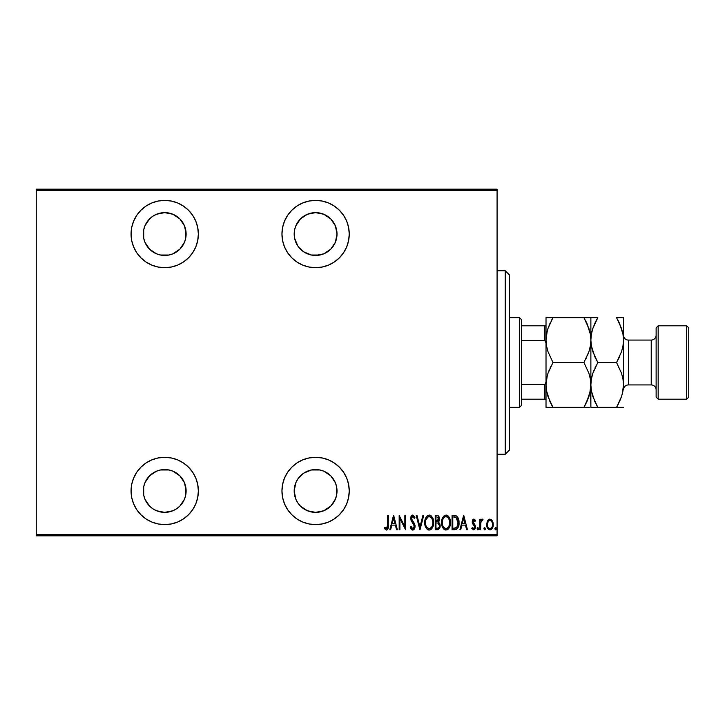 <?xml version="1.0" encoding="UTF-8"?>
<svg xmlns="http://www.w3.org/2000/svg" width="725" height="725" viewBox="0 0 725 725"><rect width="100%" height="100%" fill="white"/><g stroke="black" fill="none" stroke-linecap="round" stroke-linejoin="round"><path stroke-width="1.09" d="M315.602 524.601A33.64 33.64 0 0 1 281.952 490.961A33.64 33.64 0 0 1 315.602 457.312A33.64 33.64 0 0 1 349.251 490.961A33.64 33.64 0 0 1 315.602 524.61L322.163 523.957L328.479 522.045L334.298 518.937L339.391 514.75L343.577 509.657L346.686 503.839L348.598 497.522L349.251 490.961L348.598 484.4L346.686 478.083L343.577 472.265L339.391 467.172L334.298 462.985L328.479 459.877L322.163 457.964L315.602 457.321L309.04 457.964L302.724 459.877L296.906 462.985L291.812 467.172L287.626 472.265L284.517 478.083L282.605 484.4L281.962 490.961L282.605 497.522L284.517 503.839L287.626 509.657L291.812 514.75L296.906 518.937L302.724 522.045L309.04 523.957L315.602 524.61M164.711 524.601A33.64 33.64 0 0 1 131.062 490.961A33.64 33.64 0 0 1 164.711 457.312A33.64 33.64 0 0 1 198.36 490.961A33.64 33.64 0 0 1 164.711 524.61L171.272 523.957L177.589 522.045L183.407 518.937L188.5 514.75L192.687 509.657L195.795 503.839L197.708 497.522L198.36 490.961L197.708 484.4L195.795 478.083L192.687 472.265L188.5 467.172L183.407 462.985L177.589 459.877L171.272 457.964L164.711 457.321L158.15 457.964L151.833 459.877L146.015 462.985L140.922 467.172L136.735 472.265L133.627 478.083L131.714 484.4L131.062 490.961L131.714 497.522L133.627 503.839L136.735 509.657L140.922 514.75L146.015 518.937L151.833 522.045L158.15 523.957L164.711 524.61M164.711 200.39L158.15 201.042L151.833 202.955L146.015 206.063L140.922 210.25L136.735 215.343L133.627 221.161L131.714 227.478L131.062 234.039L131.714 240.6L133.627 246.917L136.735 252.735L140.922 257.828L146.015 262.015L151.833 265.123L158.15 267.036L164.711 267.679L171.272 267.036L177.589 265.123L183.407 262.015L188.5 257.828L192.687 252.735L195.795 246.917L197.708 240.6L198.36 234.039L197.708 227.478L195.795 221.161L192.687 215.343L188.5 210.25L183.407 206.063L177.589 202.955L171.272 201.042L164.711 200.39A33.64 33.64 0 0 1 198.36 234.039A33.64 33.64 0 0 1 164.711 267.688A33.64 33.64 0 0 1 131.062 234.039A33.64 33.64 0 0 1 164.711 200.399M315.602 267.679A33.64 33.64 0 0 1 281.952 234.039A33.64 33.64 0 0 1 315.602 200.39L309.04 201.042L302.724 202.955L296.906 206.063L291.812 210.25L287.626 215.343L284.517 221.161L282.605 227.478L281.962 234.039L282.605 240.6L284.517 246.917L287.626 252.735L291.812 257.828L296.906 262.015L302.724 265.123L309.04 267.036L315.602 267.679L322.163 267.036L328.479 265.123L334.298 262.015L339.391 257.828L343.577 252.735L346.686 246.917L348.598 240.6L349.251 234.039L348.598 227.478L346.686 221.161L343.577 215.343L339.391 210.25L334.298 206.063L328.479 202.955L322.163 201.042L315.602 200.39A33.64 33.64 0 0 1 349.251 234.039A33.64 33.64 0 0 1 315.602 267.688M315.602 212.624A21.406 21.406 0 0 1 337.016 234.039A21.406 21.406 0 0 1 315.602 255.454A21.406 21.406 0 0 1 294.187 234.039A21.406 21.406 0 0 1 315.602 212.633L323.794 214.256L330.745 218.896L335.385 225.847L337.007 234.039L335.385 242.232L330.745 249.182L323.794 253.822L315.602 255.454M164.711 212.624A21.406 21.406 0 0 1 186.126 234.039A21.406 21.406 0 0 1 164.711 255.454A21.406 21.406 0 0 1 143.296 234.039A21.406 21.406 0 0 1 164.711 212.633L172.903 214.256L179.854 218.896L184.494 225.847L186.126 234.039M164.711 469.546A21.406 21.406 0 0 1 186.126 490.961A21.406 21.406 0 0 1 164.711 512.376A21.406 21.406 0 0 1 143.305 490.961A21.406 21.406 0 0 1 164.711 469.546L160.533 469.963L168.889 469.963L172.903 471.177L179.854 475.817L184.494 482.768L186.126 490.961M315.602 469.546A21.406 21.406 0 0 1 337.016 490.961A21.406 21.406 0 0 1 315.602 512.376A21.406 21.406 0 0 1 294.187 490.961A21.406 21.406 0 0 1 315.602 469.546L311.424 469.963L319.779 469.963L323.794 471.177L330.745 475.817L335.385 482.768L336.599 486.783L336.599 495.139L335.385 499.153L330.745 506.104L323.794 510.744L315.602 512.367L307.409 510.744L300.458 506.104L297.803 502.86L295.818 499.153L294.196 490.961L295.818 482.768L297.984 478.799M335.874 484.082L336.346 485.641M336.4 239.132L335.802 241.144M497.078 534.597L36.25 534.597L36.25 190.403L497.078 190.403L497.078 534.597L497.078 189.18L36.25 189.18L497.078 189.18L497.078 190.403L36.25 190.403L36.25 534.597L497.078 534.597L497.078 535.82L497.078 534.597M486.656 524.039L487.517 520.813L486.647 524.519C486.493 527.256 487.59 529.051 489.946 529.884C492.293 529.042 493.39 527.256 493.236 524.519L492.366 520.804L489.946 519.091L487.517 520.813L486.683 525.38L488.36 529.277L489.946 529.884L491.523 529.277L492.846 527.075L493.227 524.039L492.583 521.239L491.387 519.598L489.556 519.118L487.726 520.478M480.612 529.703L479.877 529.703L480.612 529.703L480.829 522.272L482.986 519.444L481.672 519.272L480.612 520.804L480.612 519.272L479.877 519.272L479.877 529.703L479.877 519.272L479.877 529.703L480.612 529.703L480.757 522.616L482.986 519.444L482.261 519.091L480.612 520.804L480.612 519.272L479.877 519.272L480.612 519.272M473.824 519.091L472.528 520.115L472.202 522.236L474.54 525.933L474.694 527.483L473.887 528.561L472.328 527.51L471.821 528.471L473.633 529.884L474.839 529.178L475.482 526.876L475.083 525.045L472.981 522.263L473.389 520.532L474.975 521.465L475.482 520.577L473.824 519.091L472.192 521.828L472.483 523.432L474.757 526.93L473.615 528.607L472.328 527.51L471.821 528.471L473.633 529.884L475.482 526.876L475.183 525.263L472.927 521.773L473.806 520.369L474.975 521.465L475.482 520.577L473.679 519.1M454.693 529.703L456.877 529.096L458.209 527.247L458.97 523.894L458.753 519.925L456.659 516.073L452.065 515.43L452.065 529.703L454.693 529.703C457.919 528.824 459.36 526.504 459.016 522.743C459.224 520.015 458.372 517.741 456.46 515.946L452.065 515.43L452.065 529.703L452.065 515.43L454.466 515.448M437.655 529.694L435.227 529.703L438.154 529.603L439.858 527.637L439.975 524.084L438.489 522L439.241 520.577L439.314 517.722L438.045 515.665L435.227 515.43L435.227 529.703L435.227 515.43L435.227 529.703L437.492 529.703C439.395 529.159 440.283 527.809 440.166 525.652L438.489 522L439.432 518.964C439.558 516.916 438.688 515.738 436.831 515.43L437.139 515.439M422.902 515.43L423.699 515.43L420.038 529.703L423.699 515.43L422.902 515.43L419.947 526.948L416.993 515.43L416.195 515.43L419.857 529.703L416.195 515.43L419.857 529.703L423.699 515.43L422.902 515.43L419.947 526.948L416.993 515.43L416.195 515.43L416.993 515.43M399.91 529.703L399.91 518.475L405.583 529.703L405.583 515.43L404.849 515.43L404.849 526.685L399.176 515.43L399.176 529.703L399.91 529.703L399.176 529.703L399.91 529.703L399.91 518.475L405.583 529.703L405.583 515.43L404.849 515.43L404.849 526.685L399.176 515.43L399.176 529.703L399.33 515.43M385.319 527.891L384.803 527.329L385.899 528.398L384.803 527.329L384.359 528.425L384.803 527.329L384.359 528.425L386.398 530.066L387.657 529.386L388.21 528.027L388.382 515.43L387.648 515.43L387.449 527.61L386.461 528.607L384.803 527.32M390.639 529.703L389.842 529.703L393.503 515.43L389.842 529.703L390.639 529.703L391.817 525.127L395.379 525.127L396.548 529.703L397.345 529.703L393.684 515.43L389.842 529.703L390.639 529.703L391.817 525.127L395.379 525.127L396.548 529.703L397.345 529.703L393.684 515.43L397.345 529.703L396.548 529.703M412.706 530.066L414.247 529.15L415.099 526.205L414.537 523.722L411.474 518.819L412.344 516.572L413.232 516.735L414.229 518.357L414.917 517.478L412.942 515.085L411.12 516.309L410.731 518.955L414.066 524.782L414.274 526.984L412.715 528.607L410.876 526.223L410.16 526.948L411.002 528.924L412.706 530.066L415.099 526.205L411.438 518.339L412.634 516.526L414.229 518.357L414.917 517.478L412.724 515.067L410.703 518.393L411.175 520.568L414.365 526.187L412.715 528.607L410.876 526.223L410.16 526.948L412.181 529.984M424.796 522.625L425.294 526.132L427.061 529.178L429.2 530.066L431.339 529.159L433.088 526.087L433.577 522.562L433.088 519.018L431.303 515.946L429.137 515.067L427.016 516.01L425.285 519.1L424.796 522.625C424.56 526.359 426.028 528.842 429.2 530.066C432.363 528.806 433.822 526.305 433.577 522.562C433.831 518.783 432.354 516.282 429.137 515.067C425.992 516.363 424.551 518.892 424.796 522.625M441.634 522.625L442.132 526.132L443.899 529.178L446.038 530.066L448.168 529.159L449.926 526.087L450.415 522.562L449.926 519.018L448.132 515.946L445.966 515.067L443.845 516.01L442.123 519.1L441.634 522.625C441.398 526.359 442.866 528.842 446.038 530.066C449.201 528.806 450.66 526.305 450.415 522.562C450.669 518.783 449.183 516.282 445.966 515.067C442.83 516.363 441.38 518.892 441.634 522.625M460.728 529.703L459.931 529.703L463.592 515.43L459.931 529.703L460.728 529.703L461.897 525.127L465.459 525.127L466.637 529.703L467.435 529.703L463.773 515.43L459.931 529.703L460.728 529.703L461.897 525.127L465.459 525.127L466.637 529.703L467.435 529.703L463.773 515.43L467.435 529.703L466.637 529.703M477.866 529.884L477.132 528.697L477.866 529.884L478.6 528.697L477.866 529.884L477.132 528.697L477.295 529.44L477.956 529.875L478.554 529.078L477.956 527.519L477.132 528.697L477.866 527.51L477.132 528.697L477.866 527.51L478.6 528.697L477.866 527.51M483.901 528.697L484.635 529.884L485.369 528.697L484.635 529.884L483.901 528.697L484.445 529.848L485.206 529.44L484.826 527.546L483.901 528.697L484.635 527.51L483.901 528.697L484.635 527.51L485.369 528.697L484.635 527.51M494.885 528.697L495.266 529.748L495.963 529.748L495.963 527.646L494.921 528.317L495.61 527.51L494.885 528.697L495.61 529.884L496.344 528.697L495.61 527.51L496.344 528.697L495.61 529.884L494.885 528.697M185.709 229.861L185.709 238.217L184.494 242.232L179.854 249.182L172.903 253.822L168.889 255.037L160.533 255.037L156.518 253.822L149.567 249.182L144.927 242.232L143.713 238.217L143.713 229.861L144.927 225.847L149.567 218.896L152.812 216.24L156.518 214.256L164.711 212.633M179.854 249.182L178.894 250.08M168.889 255.037L164.711 255.454M185.709 486.783L185.709 495.139L184.494 499.153L179.854 506.104L176.61 508.76L172.903 510.744L164.711 512.367L156.518 510.744L152.812 508.76L149.567 506.104L144.927 499.153L143.713 495.139L143.713 486.783L144.927 482.768L149.567 475.817L156.518 471.177L160.533 469.963M36.25 535.82L497.078 535.82L36.25 535.82L36.25 534.597L36.25 535.82M387.648 515.43L388.382 515.43L387.648 515.43L387.648 524.927L386.461 528.607L385.899 528.398L386.715 528.552L387.44 527.619M384.54 528.706L386.398 530.066C388.147 529.069 388.808 527.401 388.382 525.072L388.373 525.806M388.156 528.271L388.011 528.724M386.778 530.029L387.476 529.594M384.803 527.329L385.6 528.153M387.531 527.274L387.648 524.927M387.612 526.577L387.63 525.978M393.593 518.185L394.998 523.668L392.189 523.668L393.593 518.185L394.998 523.668L392.189 523.668L393.593 518.185M404.849 515.43L405.583 515.43L405.42 529.703M411.709 529.721L411.193 529.205M411.002 528.924L410.74 528.452L411.002 528.924M410.16 526.948L410.876 526.223M411.492 527.646L411.147 526.966M412.335 528.525L413.105 528.543M413.757 528.072L414.347 525.824M414.057 527.619L414.247 527.093M414.365 526.187L413.921 524.474M413.377 523.595L413.051 523.142M412.978 523.042L412.543 522.507M412.226 522.118L411.863 521.647M410.966 520.052L411.238 520.704M410.731 517.858L410.803 517.333M410.93 516.816L411.102 516.354M411.12 516.309L411.746 515.457M411.764 515.439L412.443 515.094M414.745 517.088L414.038 517.949M413.64 517.206L413.232 516.744M412.951 516.581L412.344 516.572M411.7 517.17L411.474 518.819M411.573 519.29L411.863 519.97M412.289 520.586L412.824 521.248M414.41 523.468L415.062 525.553M414.981 527.438L414.818 528.027M414.247 529.15L413.322 529.948M410.323 527.456L410.522 527.963M412.543 520.894L411.99 520.178M413.957 517.777L414.229 518.357M410.703 518.393L410.731 518.955M424.85 521.411L425.013 520.251M426.989 516.037L426.255 516.934M429.436 515.076L430.306 515.294M431.303 515.946L433.396 520.314M433.568 523.169L433.378 524.918M432.671 527.184L432.1 528.217M430.868 529.549L430.369 529.821M430.351 529.83L429.789 530.011M428.611 530.011L428.04 529.83M427.85 529.739L427.079 529.187M427.043 529.159L426.318 528.28M426.3 528.262L425.738 527.265M425.729 527.238L425.303 526.16M425.004 524.972L425.294 526.132M427.061 529.178L428.049 529.83M432.662 527.193L432.897 526.649M433.088 519.018L432.662 517.904M430.732 517.097L429.173 516.526C431.801 517.505 433.024 519.508 432.843 522.562L432.807 521.592L432.843 522.562C433.042 525.634 431.819 527.646 429.173 528.607L430.577 528.172M430.94 527.891L429.173 528.607C426.572 527.646 425.358 525.652 425.53 522.625C425.339 519.571 426.554 517.541 429.173 516.526L431.656 518.076L432.671 520.632L432.281 519.29M432.073 518.801L431.656 518.085M431.855 526.767L431.42 527.401M432.109 526.287L432.317 525.788M432.517 525.163L432.082 526.341M432.807 523.532L432.671 524.492M429.173 516.526L428.23 516.735L429.173 516.526M425.947 519.743L428.23 516.735M427.424 517.278L426.871 517.886M437.456 515.484L438.235 515.774M438.906 516.562L439.105 517.016M439.151 517.143L439.314 517.732M438.951 521.329L439.241 520.577M438.951 521.347L438.625 521.846M438.489 522L440.166 525.652M437.991 523.097L436.45 522.933L437.991 523.097L439.432 525.652C439.432 527.311 438.634 528.172 437.039 528.235L435.961 528.235L435.961 522.933L437.8 523.042M438.643 519.662L438.707 518.991L435.961 521.465L435.961 516.898L436.967 516.898L438.707 518.991L438.625 518.221L438.426 520.396L437.411 521.357L438.426 520.396M438.326 517.496L438.625 518.221M437.039 528.235L435.961 528.235L435.961 522.933L436.45 522.933M439.25 526.785L438.534 527.882M438.688 518.602L438.634 519.707M436.459 521.465L435.961 521.465L435.961 516.898L436.967 516.898M441.679 521.438L441.643 522.036M441.688 521.411L441.842 520.278M442.132 519.082L442.304 518.547M446.265 515.076L447.144 515.294M448.132 515.937L448.902 516.862M448.902 516.853L449.491 517.904M449.926 519.037L450.207 520.178M450.234 520.314L450.37 521.375M450.415 522.562L450.207 524.918M450.089 525.507L450.207 524.927M449.491 527.211L448.938 528.217M448.168 529.159L448.784 528.443M447.706 529.54L447.198 529.83M445.449 530.011L444.878 529.83M444.688 529.739L443.908 529.187M443.89 529.168L443.156 528.298M443.138 528.262L442.132 526.132M442.549 527.22L442.141 526.16M441.842 524.991L441.679 523.84M447.561 517.097L446.002 516.526C448.639 517.505 449.862 519.508 449.681 522.562L449.645 523.532L449.681 522.562C449.872 525.634 448.648 527.646 446.002 528.607L447.416 528.172M449.355 525.163L448.068 527.61M442.404 523.586L442.495 524.266M447.769 527.9L446.002 528.607C443.401 527.646 442.187 525.652 442.359 522.625C442.178 519.571 443.392 517.541 446.002 516.526L448.485 518.076L449.509 520.632L449.119 519.29M448.902 518.801L448.485 518.085M448.938 526.287L449.147 525.788M446.002 516.526L445.059 516.735L446.002 516.526M444.262 517.269L445.059 516.735M442.776 519.743L443.075 518.973M442.404 521.647L442.54 520.686M457.774 517.287L458.272 518.284M458.535 519.037L458.753 519.897M458.762 519.943L458.907 520.858M458.943 521.157L458.988 521.792M459.007 522.272L459.016 522.752M459.007 523.396L458.916 524.474M458.907 524.583L458.834 525.045M458.553 526.305L457.91 527.854M457.529 528.443L456.514 529.322M458.209 527.247L458.635 526.006M458.526 519.009L457.765 517.287M454.067 516.907L454.729 516.961M455.019 528.181L452.79 528.235L452.79 516.898L456.025 517.297L458.263 523.468L458.263 521.973L456.795 527.465M458.263 523.468L456.804 527.456L453.778 528.235L455.282 528.144M458.218 521.42L458.263 521.973M457.557 518.982L458.191 521.202M463.683 518.185L465.088 523.668L462.278 523.668L463.683 518.185L465.088 523.668L462.278 523.668L463.683 518.185M474.431 519.29L474.929 519.752M475.482 520.577L474.975 521.465L473.579 520.414M474.014 520.405L472.927 521.773L474.041 523.794L472.927 521.773L473.806 520.369M475.482 526.876L475.464 527.356M475.392 527.854L474.857 529.168M471.966 528.743L472.555 527.882M472.437 527.7L473.887 528.561M474.694 527.474L474.268 525.534M474.757 526.93L472.483 523.432L472.745 519.725M474.54 525.933L473.579 524.855M477.766 529.875L477.295 529.44M480.874 520.233L481.183 519.743M481.201 519.716L481.944 519.136M482.986 519.444L482.261 519.091L482.986 519.444L482.569 520.559L481.808 520.459M480.911 521.946L480.612 525.299M480.63 524.402L480.657 523.686M480.693 523.151L480.757 522.616M484.064 527.954L484.536 527.519M487.943 520.169L488.487 519.607M493.036 522.616L493.19 523.586M493.073 526.232L492.855 527.066M490.39 529.848L490.934 529.667M487.354 527.873L487.037 527.075M487.019 527.021L486.81 526.241M486.72 525.697L486.656 524.945M487.436 523.604L487.381 524.528C487.272 522.417 488.124 521.03 489.937 520.369L489.284 520.505L489.937 520.369C491.758 521.039 492.61 522.417 492.502 524.528L492.474 525.19L492.502 524.528C492.61 526.622 491.758 527.981 489.937 528.607L489.293 528.48L489.937 528.607C488.124 527.981 487.272 526.622 487.381 524.528L487.671 526.432M492.42 523.423L492.493 524.855M491.151 520.858L492.202 522.553M490.109 520.378L490.888 520.659M488.722 528.144L488.188 527.546M487.934 527.093L487.408 523.858L488.387 521.221M488.287 521.357L487.626 522.734M496.344 528.697L495.61 529.884M428.692 528.561L428.23 528.416M427.097 527.555L426.309 526.35M425.566 521.656L425.702 520.686M432.671 520.632L432.807 521.592M438.163 523.178L438.643 523.513M438.045 528.126L437.547 528.217M449.672 523.042L448.92 526.341M446.002 528.607L444.262 527.9L443.147 526.35M443.129 518.846L443.392 518.348M449.509 520.632L449.645 521.592M454.403 528.226L452.79 528.235L452.79 516.898L453.397 516.898M458.2 524.184L457.892 525.598M492.375 525.842L492.202 526.486M488.994 520.659L489.611 520.405M282.605 227.478L281.962 234.039M339.391 210.25L338.367 209.262M324.573 201.613L322.163 201.042M319.779 255.037L311.424 255.037L303.702 251.838L297.803 245.938L294.604 238.217L294.604 229.861L295.818 225.847L300.458 218.896L307.409 214.256L315.602 212.633M133.627 221.161L133.382 221.778M146.015 262.015L147.673 263.048M183.407 206.063L177.589 202.955M146.912 222.14L149.567 218.896M176.61 216.24L179.854 218.896M151.833 459.877L150.827 460.312M146.015 518.937L151.833 522.045M177.589 459.877L176.374 459.405M176.61 508.76L172.903 510.744M296.906 462.985L291.812 467.172M282.605 484.4L281.962 490.961M322.163 523.957L328.479 522.045M297.803 479.062L303.702 473.162L311.424 469.963M505.234 454.258L509.312 450.18L509.312 274.82L505.234 270.742L505.234 454.258L505.234 270.742L497.078 270.742L505.234 270.742L509.312 274.82L509.312 450.18L505.234 454.258L497.078 454.258L505.234 454.258M521.547 340.442L521.547 319.68L519.508 317.641L519.508 407.359L521.547 405.32L521.547 340.442L521.547 405.32L519.508 407.359L519.508 317.641L509.312 317.641L519.508 317.641L521.547 319.68L521.547 340.442L544.792 340.442L546.016 342.925L544.792 340.442L544.792 325.797L521.547 325.797L544.792 325.797L544.792 340.442L521.547 340.442M509.312 407.359L519.508 407.359L509.312 407.359M546.016 325.797L544.792 325.797L546.016 325.797M546.016 382.075L544.792 384.558L521.547 384.558L544.792 384.558L544.792 399.203L546.016 399.203L544.792 399.203L544.792 384.558L546.016 382.075M521.547 399.203L544.792 399.203L521.547 399.203M658.164 325.797L656.125 327.836L656.125 397.164L658.164 399.203L658.164 325.797L658.164 399.203L686.711 399.203L688.75 397.164L688.75 327.836L686.711 325.797L686.711 399.203L686.711 325.797L658.164 325.797L686.711 325.797L688.75 327.836L688.75 397.164L686.711 399.203L658.164 399.203L656.125 397.164L656.125 327.836L658.164 325.797M619.54 323.386L622.983 334.18L623.5 340.07L623.5 317.641L621.561 317.641L623.5 317.641L623.5 389.805A4.894 4.894 0 0 1 628.394 384.93L651.231 384.93L651.231 340.07A4.894 4.894 0 0 0 656.125 335.177A4.894 4.894 0 0 1 651.231 340.07L628.394 340.07A4.894 4.894 0 0 1 623.881 337.071M623.5 335.177A4.894 4.894 0 0 0 628.394 340.07L651.231 340.07L651.231 384.93A4.894 4.894 0 0 1 656.125 389.823A4.894 4.894 0 0 0 651.231 384.93L628.394 384.93A4.894 4.894 0 0 0 623.5 389.823L623.5 340.07L622.993 334.216L623.5 340.07L623.002 345.87L621.57 351.589L616.558 362.5L621.543 373.339L622.983 379.039L623.5 384.93L623.002 390.73L621.57 396.448L616.558 407.359L623.5 407.359M628.394 340.07L628.394 384.93L628.394 340.07M547.221 331.008L546.016 340.07L546.514 334.27L547.946 328.552L552.957 317.641L583.933 317.641L588.918 328.479L590.358 334.18L590.875 340.07L590.377 345.87L588.945 351.589L583.933 362.5L552.957 362.5L547.973 351.661L546.532 345.961L546.016 340.07L546.523 345.925L546.016 340.07L546.016 384.93L546.514 379.13L547.946 373.411L552.957 362.5L583.933 362.5L588.918 373.339L590.358 379.039L590.875 384.93L590.377 390.73L586.733 402.003L583.933 407.359L552.957 407.359L547.973 396.521L546.532 390.82L546.016 384.93L546.523 390.784L546.016 384.93L546.016 407.359L589.334 407.359M546.523 407.359L547.955 407.359L546.523 407.359M549.967 401.577L546.532 390.82L546.016 384.93L546.514 379.13L547.946 373.411L552.957 362.5L547.955 373.375L549.604 369.079M586.715 407.359L583.933 407.359L588.936 396.484L586.724 402.022M589.67 393.992L590.368 390.784M589.679 393.974L590.875 384.93L590.368 379.075L590.875 384.93L590.377 390.73L588.945 396.448L583.933 407.359L585.854 403.816M552.957 362.5L547.973 351.661L546.532 345.961L546.016 340.07L546.016 384.93L547.221 375.858L546.523 379.075M590.368 345.925L590.875 340.07L590.377 345.87L588.945 351.589L583.933 362.5L588.936 351.625L587.286 355.921M583.933 362.5L588.918 373.339L590.358 379.039L590.875 407.359L590.875 340.07L590.368 334.216L590.875 340.07L590.875 317.641L552.957 317.641L547.955 328.516L550.166 322.978M586.924 323.423L590.358 334.18L590.875 340.07L591.373 334.27L592.805 328.552L597.817 317.641L590.875 317.641L590.875 384.93L591.373 379.13L592.805 373.411L597.817 362.5L592.832 351.661L591.392 345.961L590.875 340.07L591.382 345.925L590.875 340.07L591.373 334.27L592.805 328.552L597.817 317.641L595.896 321.184M547.212 331.026L546.523 334.216M546.016 340.07L546.016 317.641L546.514 317.641L546.016 317.641L546.514 317.641L546.016 317.641L546.016 340.07L546.514 334.27L547.946 328.552L552.957 317.641L547.556 317.641M590.368 317.641L595.017 317.641L590.368 317.641M586.733 317.641L583.987 317.641M585.22 319.952L586.724 322.978M585.818 359.02L586.724 357.162M583.933 407.359L588.927 407.359M550.175 317.641L552.957 317.641L551.036 321.184M551.072 365.98L550.166 367.838M551.671 405.048L552.903 407.359M550.157 407.359L552.957 407.359L550.166 402.022M552.957 317.641L547.964 317.641M546.016 384.93L546.016 407.359M591.382 407.359L597.817 407.359L592.832 396.521L591.392 390.82L590.875 384.93L591.373 390.73L590.875 384.93L591.373 379.13L592.805 373.411L597.817 362.5L592.814 373.375L594.464 369.079M594.835 401.614L591.392 390.82L590.875 384.93L591.382 379.075M596.53 405.048L597.817 407.359L616.558 407.359L618.479 403.816M596.05 407.359L597.817 407.359L594.826 401.577M592.08 375.858L591.392 379.039L592.08 375.867M595.932 365.98L595.026 367.838M594.853 356.782L591.392 345.961L590.875 340.07L591.382 334.216M592.832 328.479L595.026 322.978L592.832 328.479M592.071 331.026L591.392 334.18L592.08 331.008M618.325 317.641L616.558 317.641L621.543 328.479L622.983 334.18L623.5 340.07L623.002 345.87L621.57 351.589L616.558 362.5L621.543 373.339L622.983 379.039L623.5 384.93L622.993 379.075L623.5 384.93L623.002 390.73L621.57 396.448L616.558 407.359L621.561 396.484L619.349 402.013M617.845 319.952L619.549 323.423M622.993 317.641L616.558 317.641M622.304 393.974L623.5 384.93M622.993 345.925L623.5 340.07M618.443 359.02L619.911 355.921M622.295 393.992L622.993 390.784M592.814 407.359L595.017 407.359M597.817 407.359L619.358 407.359M597.817 362.5L616.558 362.5L597.817 362.5L595.026 357.162M621.561 317.641L619.358 317.641M595.026 322.978L597.817 317.641L595.017 317.641M616.558 362.5L619.349 357.162"/></g></svg>
